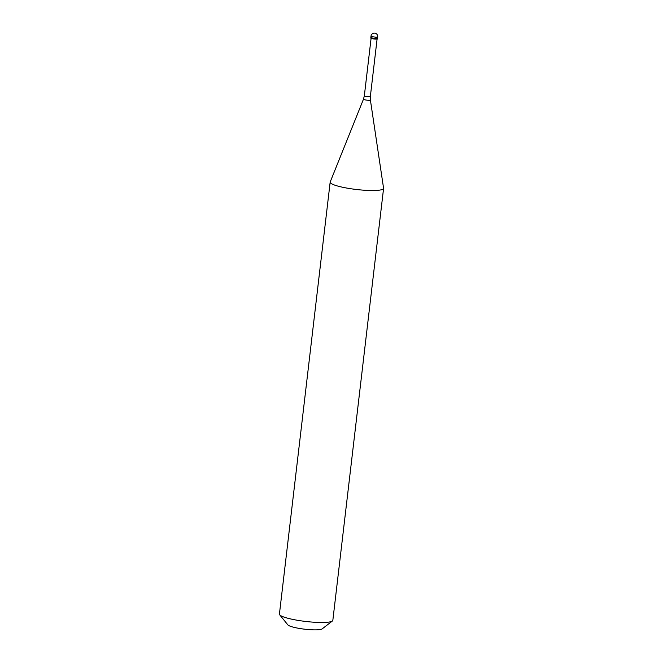<?xml version="1.0" encoding="UTF-8"?>
<svg xmlns="http://www.w3.org/2000/svg" width="663" height="663" viewBox="0 0 663 663"><rect width="100%" height="100%" fill="white"/><g stroke="black" fill="none" stroke-linecap="round" stroke-linejoin="round"><path stroke-width="0.99" d="M375.49 37.443A3.365 0.53 -173.3 0 1 377.537 38.181A3.365 0.53 -173.3 0 1 372.904 38.131A3.365 0.53 6.7 0 1 370.857 37.393A3.365 0.53 6.7 0 0 372.904 38.131A3.365 0.53 -173.3 0 0 377.537 38.181L377.454 38.835A3.365 0.53 -173.3 0 1 372.83 38.794A3.365 0.53 6.7 0 1 370.783 38.056L371.015 36.075A3.365 0.53 6.7 0 0 373.062 36.813A3.365 0.53 -173.3 0 0 377.686 36.863A3.365 3.365 0 0 0 374.951 33.158A3.365 3.365 0 0 0 371.015 36.075M377.098 39.026L370.344 96.549L370.393 99.989L383.57 188.217A26.885 4.251 -173.3 0 1 383.579 188.4A26.885 4.251 -173.3 0 1 346.534 188.027A26.885 4.251 6.7 0 1 330.166 182.126L279.421 614.087A26.885 4.251 6.7 0 0 279.687 614.808A26.885 4.251 6.7 0 0 295.789 619.988A26.885 4.251 -173.3 0 0 332.412 620.999A26.885 4.251 -173.3 0 0 332.834 620.361L383.579 188.4M332.412 620.999L322.127 628.905A17.478 2.768 -173.3 0 1 298.325 628.251A17.478 2.768 6.7 0 1 287.858 624.886L279.687 614.808M371.089 38.321L364.335 95.837L363.481 99.177L330.215 181.952A26.885 4.251 6.7 0 0 330.166 182.126M370.344 96.549A3.025 0.481 -173.3 0 1 366.175 96.5A3.025 0.481 6.7 0 1 364.335 95.837M370.393 99.989A3.481 0.547 -173.3 0 1 365.595 99.964A3.481 0.547 6.7 0 1 363.481 99.177M377.686 36.863L377.537 38.181"/></g></svg>
